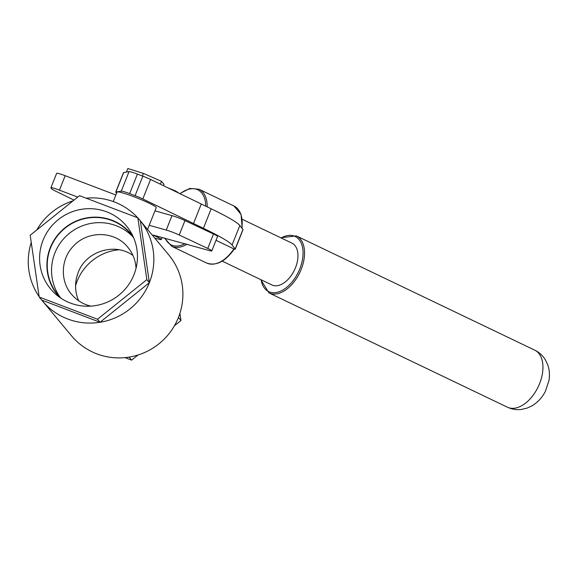 <?xml version="1.0" encoding="UTF-8"?>
<svg xmlns="http://www.w3.org/2000/svg" width="578" height="578" viewBox="0 0 578 578"><rect width="100%" height="100%" fill="white"/><g stroke="black" fill="none" stroke-linecap="round" stroke-linejoin="round"><path stroke-width="0.87" d="M78.666 300.777C74.714 291.507 74.562 282.078 78.196 272.498C85.891 251.112 115.159 242.204 132.983 255.512M118.952 249.775A49.289 48.422 -39.8 0 0 77.192 281.053A49.289 48.422 -39.8 0 0 75.552 285.879M136.032 268.286C135.555 260.295 132.824 253.294 127.839 247.276C114.899 230.853 87.87 230.34 73.63 245.917C60.726 258.698 59.895 281.002 71.506 294.267C76.831 300.437 83.275 304.389 90.854 306.123M132.824 236.691A47.439 46.601 -39.8 0 0 68.796 233.801A47.439 46.601 -39.8 0 0 60.148 297.309M61.297 298.458A47.439 46.601 140.2 0 1 57.901 294.802A47.439 46.601 140.2 0 1 50.589 247.767A47.439 46.601 140.2 0 1 130.765 234.025A47.439 46.601 140.2 0 1 133.749 238.028M133.034 236.402A47.779 46.934 -39.8 0 0 64.274 228.375A47.779 46.934 -39.8 0 0 59.83 297.46M133.966 274.745A49.289 48.422 140.2 0 1 56.261 294.686A49.289 48.422 140.2 0 1 57.511 220.269A49.289 48.422 140.2 0 1 130.946 232.392A49.289 48.422 140.2 0 1 133.966 274.745M138.048 354.979L131.625 360.137L129.089 357.103A63.255 62.135 -39.8 0 0 178.421 317.51A63.255 62.135 -39.8 0 0 169.433 255.722L172.034 259.204M179.91 313.355L180.957 320.537L174.412 325.79M131.625 360.137L125.021 357.623M73.406 337.978L72.301 336.743M178.421 317.51L180.957 320.537M138.857 219.055A63.255 62.135 140.2 0 1 139.63 219.965A63.255 62.135 140.2 0 1 140.382 220.89A63.255 62.135 140.2 0 1 149.37 282.678A63.255 62.135 140.2 0 1 100.037 322.271A63.255 62.135 140.2 0 1 42.476 301.001L71.528 335.832A63.255 62.135 -39.8 0 0 129.089 357.103M169.433 255.722A63.255 62.135 -39.8 0 0 168.682 254.797L139.63 219.965M36.746 230.001A63.255 62.135 140.2 0 1 73.11 200.819M86.129 198.175A63.255 62.135 140.2 0 1 137.745 217.812M42.476 301.001A63.255 62.135 140.2 0 1 41.717 300.076L100.037 322.271L149.37 282.678L140.382 220.89L137.853 217.855L79.533 195.66L30.2 235.253L39.188 297.041L41.717 300.076M39.123 296.586A63.255 62.135 140.2 0 1 31.248 242.435M39.188 297.041L97.509 319.237L100.037 322.271M97.509 319.237L146.841 279.644L149.37 282.678M146.841 279.644L137.853 217.855M147.549 229.459L156.226 207.654A21.083 1.907 -158.3 0 0 156.074 207.256A21.083 1.907 -158.3 0 0 135.722 197.445A21.083 1.907 -158.3 0 0 117.045 192.062L113.266 201.549M235.275 249.096L243.042 229.589A10.541 0.954 -158.3 0 0 242.97 229.401L235.21 248.908A10.541 0.954 21.7 0 1 235.275 249.096A10.541 0.954 21.7 0 1 234.242 249.118L234.097 249.342C225.109 261.726 215.948 266.285 206.621 263.026A31.631 18.973 115.6 0 0 233.895 248.901L216.02 240.332M235.21 248.908L232.067 245L239.834 225.492L242.97 229.401M203.405 228.31L142.809 198.955L150.569 179.44L211.172 208.795L203.405 228.31A84.345 7.637 21.7 0 1 232.067 245M135.1 195.667L129.653 193.594L137.419 174.086L142.86 176.16L135.1 195.667A10.541 0.954 21.7 0 1 142.809 198.955M121.279 191.13L115.889 192.048L123.656 172.54L129.046 171.615L121.279 191.13A10.541 0.954 21.7 0 1 129.653 193.594M116.677 192.987A10.541 0.954 21.7 0 1 115.73 192.142A10.541 0.954 21.7 0 1 115.889 192.048M154.955 210.854L171.998 215.616A10.541 0.954 21.7 0 1 184.96 220.586L213.499 233.989A10.541 0.954 21.7 0 1 217.559 236.46L211.815 250.903A10.541 0.954 21.7 0 1 209.012 250.476L153.17 235.08L157.96 237.406A10.541 0.954 21.7 0 1 161.262 239.516A10.541 0.954 21.7 0 1 158.813 239.191L154.947 238.129A10.541 0.954 21.7 0 1 154.731 238.071M123.656 172.54A10.541 0.954 -158.3 0 0 123.497 172.627L115.73 192.142M137.419 174.086A10.541 0.954 -158.3 0 0 129.046 171.615M150.569 179.44A10.541 0.954 -158.3 0 0 142.86 176.16M239.834 225.492A84.345 7.637 -158.3 0 0 211.172 208.795M213.499 233.989L207.755 248.432A10.541 0.954 21.7 0 1 211.815 250.903M65.184 175.712A10.541 0.954 -158.3 0 0 56.658 173.328L50.907 187.763A10.541 0.954 21.7 0 1 59.44 190.148L65.184 175.712L115.875 194.996M77.734 197.105L59.44 190.148M74.013 200.096L55.026 190.848A10.541 0.954 21.7 0 1 51.803 188.941L50.987 187.966A10.541 0.954 21.7 0 1 50.907 187.763M207.755 248.432L179.216 235.022L184.96 220.586M171.998 215.616L166.247 230.051A10.541 0.954 21.7 0 1 179.216 235.022M166.247 230.051L149.211 225.29M193.486 223.563L201.245 204.048M175.452 191.52L175.661 190.993L179.231 193.355M167.685 187.756L175.661 190.993M242.24 219.308L291.933 243.121A23.192 13.915 115.6 0 1 294.455 270.049A23.192 13.915 115.6 0 1 271.884 284.954L222.19 261.133M126.445 172.063L127.854 168.523L143.423 173.407L161.522 181.333L164.051 184.368L163.509 185.726M161.522 181.333L160.381 184.201M143.423 173.407L142.398 175.979M158.336 236.453L157.96 237.406M207.199 206.895A31.631 18.973 -64.4 0 0 198.976 189.216L233.96 205.985A31.631 18.973 115.6 0 1 241.864 228.021M164.643 238.129L171.63 246.257A31.631 18.973 -64.4 0 0 187.026 244.154M185.047 243.584A30.576 18.337 115.6 0 1 165.236 238.288M180.105 193.782A30.576 18.337 115.6 0 1 205.71 206.187M281.154 237.955A30.576 18.337 115.6 0 1 302.995 250.787A30.576 18.337 115.6 0 1 284.788 288.776A30.576 18.337 115.6 0 1 261.104 279.788M260.714 279.6L268.994 292.923A31.631 18.973 -64.4 0 0 299.772 272.606A31.631 18.973 -64.4 0 0 296.333 235.882L280.771 237.775M296.333 235.882L534.729 350.145A31.631 18.973 115.6 0 1 538.161 386.87A31.631 18.973 115.6 0 1 507.383 407.187L268.994 292.923M162.086 237.45L161.262 239.516M233.96 205.985L241.069 214.424L242.182 228.418M171.63 246.257L206.621 263.026M198.976 189.216L189.779 188.435L179.809 193.637M534.729 350.145C539.195 352.334 542.728 355.535 545.329 359.754L547.771 364.884C549.497 369.956 549.888 375.173 548.963 380.526L545.48 391.111C542.352 397.382 537.865 402.281 532.027 405.821L526.977 408.155L521.154 409.477C516.356 410.012 511.768 409.246 507.383 407.187"/></g></svg>
